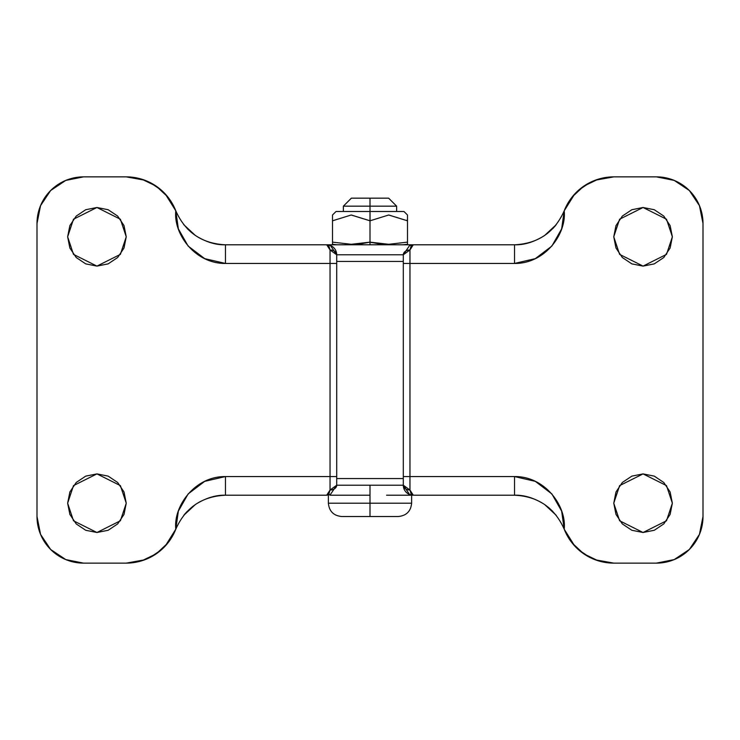 <?xml version="1.0" encoding="UTF-8"?>
<svg xmlns="http://www.w3.org/2000/svg" width="740" height="740" viewBox="0 0 740 740"><rect width="100%" height="100%" fill="white"/><g stroke="black" fill="none" stroke-linecap="round" stroke-linejoin="round"><path stroke-width="1.11" d="M370.074 220.761L370 206.164L343.36 206.164L370 206.164L370 198.172L388.648 198.172L370 198.172L370 206.164L396.64 206.164L370 206.164L370 211.492L403.975 211.492L370 211.492L370 220.807L388.676 215.007L407.49 220.807L407.49 215.007L407.49 220.807L406.584 220.289M411.625 495.208L411.625 503.2L370 503.2L370 516.52L398.305 516.52L370 516.52L370 503.2L411.625 503.2C410.829 511.285 406.389 515.725 398.305 516.52M330.003 495.208L370 495.208L370 503.2L370 485.218L370 495.208L353.433 495.208M388.657 244.302L407.49 242.137L388.75 244.302L379.305 243.904L370 242.137L360.676 243.904L351.26 244.302L332.51 242.137L351.25 244.302L332.51 242.137L332.51 220.807L351.186 215.007L370 220.807L388.676 215.007L407.49 220.807L407.49 242.137L388.75 244.302L407.49 242.137L407.49 244.302L407.49 242.184M370 242.137L370 244.792L370 242.137L351.26 244.302L370 242.137L370 220.807L370 242.137L388.75 244.302M370.074 242.165L371.841 242.664M336.025 211.492L370 211.492L336.025 211.492L332.51 215.007L332.519 244.265M351.648 244.302L353.368 244.283M328.375 495.208L328.375 503.2L370 503.2L328.375 503.2C329.171 511.285 333.611 515.725 341.695 516.52L370 516.52L341.695 516.52M407.49 242.137L407.49 220.807L388.815 215.007M332.51 215.007L332.51 220.807L351.186 215.007L370 220.807L351.26 215.007M332.51 242.137L332.51 244.302L337.089 244.792M351.352 198.172L370 198.172L351.352 198.172L343.36 206.164L343.36 211.492M369.889 220.742L351.324 215.007M126.244 236.8L120.379 254.384L96.94 266.104L73.501 254.384L67.636 236.8L69.865 248.011L76.22 257.52L85.729 263.875L96.94 266.104L108.151 263.875L117.66 257.52L124.015 248.011L126.244 236.8L124.015 225.589L117.66 216.08L108.151 209.725L96.94 207.496L85.729 209.725L76.22 216.08L69.865 225.589L67.636 236.8L73.501 219.216L96.94 207.496L120.379 219.216L126.244 236.8M672.364 236.8L666.5 254.384L643.06 266.104L619.62 254.384L613.756 236.8L615.985 248.011L622.34 257.52L631.849 263.875L643.06 266.104L654.271 263.875L663.78 257.52L670.135 248.011L672.364 236.8L670.135 225.589L663.78 216.08L654.271 209.725L643.06 207.496L631.849 209.725L622.34 216.08L615.985 225.589L613.756 236.8L619.62 219.216L643.06 207.496L666.5 219.216L672.364 236.8M672.364 503.2L666.5 520.784L643.06 532.504L619.62 520.784L613.756 503.2L615.985 514.411L622.34 523.92L631.849 530.275L643.06 532.504L654.271 530.275L663.78 523.92L670.135 514.411L672.364 503.2L670.135 491.989L663.78 482.48L654.271 476.125L643.06 473.896L631.849 476.125L622.34 482.48L615.985 491.989L613.756 503.2L619.62 485.616L643.06 473.896L666.5 485.616L672.364 503.2M126.244 503.2L120.379 520.784L96.94 532.504L73.501 520.784L67.636 503.2L69.865 514.411L76.22 523.92L85.729 530.275L96.94 532.504L108.151 530.275L117.66 523.92L124.015 514.411L126.244 503.2L124.015 491.989L117.66 482.48L108.151 476.125L96.94 473.896L85.729 476.125L76.22 482.48L69.865 491.989L67.636 503.2L73.501 485.616L96.94 473.896L120.379 485.616L126.244 503.2M65.777 180.412L83.62 176.86L126.142 176.86A53.28 53.28 0 0 1 175.796 210.826C173.317 234.118 195.175 263.838 225.46 263.44L330.04 263.44L330.04 476.56L225.46 476.56L204.693 481.361L188.136 493.932L178.358 511.109L175.796 529.174L167.878 542.984L156.223 553.835L141.886 560.763L126.142 563.14L83.62 563.14L65.777 559.588L50.653 549.487L40.552 534.363L37 516.52L37 223.48L40.552 205.637L50.653 190.513L65.777 180.412L83.62 176.86L126.142 176.86L141.886 179.237L156.223 186.166L167.878 197.016L175.796 210.826L178.358 228.891L188.136 246.069L204.693 258.639L225.46 263.44L225.46 244.792L330.003 244.792M409.997 244.792L514.541 244.792L514.541 263.44L535.307 258.639L551.864 246.069L561.641 228.891L564.204 210.826L572.122 197.016L583.777 186.166L598.114 179.237L613.858 176.86L656.38 176.86L674.223 180.412L689.347 190.513L699.448 205.637L703 223.48L703 516.52L699.448 534.363L689.347 549.487L674.223 559.588L656.38 563.14L613.858 563.14L598.114 560.763L583.777 553.835L572.122 542.984L564.204 529.174L561.641 511.109L551.864 493.932L535.307 481.361L514.541 476.56L409.96 476.56L409.96 263.44L514.541 263.44C544.825 263.838 566.683 234.118 564.204 210.826A53.28 53.28 0 0 1 613.858 176.86L656.38 176.86A46.62 46.62 0 0 1 703 223.48L703 516.52A46.62 46.62 0 0 1 656.38 563.14L613.858 563.14L595.284 559.801M386.567 495.208L413.29 495.208A9.99 9.99 0 0 1 403.3 485.218L403.3 256.734M183.724 515.364L195.379 504.513C205.72 498.011 215.747 494.912 225.46 495.208L326.867 495.208L330.392 494.505L326.71 495.208L225.46 495.208L225.46 476.56C195.175 476.162 173.317 505.882 175.796 529.174A53.28 53.28 0 0 1 126.142 563.14L83.62 563.14A46.62 46.62 0 0 1 37 516.52L37 223.48A46.62 46.62 0 0 1 83.62 176.86M613.858 563.14A53.28 53.28 0 0 1 564.204 529.174C566.683 505.882 544.825 476.162 514.541 476.56L514.541 495.208L413.29 495.208L514.541 495.208C524.253 494.912 534.28 498.011 544.621 504.513L556.277 515.364M403.3 478.558L336.7 478.558L403.3 478.558M336.7 261.442L403.3 261.442L336.7 261.442M161.394 549.82L149.952 557.525M144.716 559.801L126.142 563.14M126.198 176.86L144.716 180.199M149.952 182.475L161.394 190.18M108.151 209.725L96.94 207.496M578.606 190.18L590.048 182.475M595.284 180.199L613.858 176.86M590.048 557.525L578.606 549.82M556.277 224.636L544.621 235.487C534.28 241.989 524.253 245.088 514.541 244.792L326.71 244.792A9.99 9.99 0 0 1 336.7 254.782L336.7 483.266M336.7 256.734L336.7 254.782A9.99 9.99 0 0 0 326.71 244.792L225.46 244.792C215.747 245.088 205.72 241.989 195.379 235.487L183.724 224.636M326.867 495.208L330.392 494.505L336.7 485.218L336.7 263.44L225.46 263.44L225.46 244.792C201.928 243.654 185.379 232.332 175.796 210.826L165.27 193.972M187.248 228.642L191.558 232.619M574.73 193.972L564.204 210.826C554.621 232.332 538.073 243.654 514.541 244.792L514.541 263.44L409.96 263.44L409.96 249.972L409.96 263.44L403.3 263.44L409.96 263.44L409.96 490.028L411.079 493.904L413.29 495.208L409.96 490.028L409.96 476.56L403.3 476.56L514.541 476.56L514.541 495.208C538.073 496.346 554.621 507.668 564.204 529.174M543.632 236.153L547.655 233.257M552.789 228.614L555.629 225.441M165.27 546.028L175.796 529.174C185.379 507.668 201.928 496.346 225.46 495.208L225.46 476.56L330.04 476.56L330.04 490.028L330.04 476.56L336.7 476.56L330.04 476.56L330.04 249.972L328.921 246.096L326.71 244.792L330.04 249.972L336.7 254.782L330.392 245.495L326.71 244.792M196.368 503.848L192.345 506.743M187.211 511.386L184.371 514.559M552.752 511.359L548.442 507.381M564.213 529.22L574.73 546.028M403.3 483.266L403.3 485.218A6.66 4.81 0 0 0 409.96 490.028L403.3 485.218L409.608 494.505L413.29 495.208A9.99 9.99 0 0 1 404.364 489.695M403.245 485.218L336.7 485.218L330.04 490.028L326.71 495.208L328.911 493.913L330.04 490.028A6.66 4.81 -0 0 0 336.7 485.218L403.3 485.218L403.3 254.782L336.7 254.782A6.66 4.81 180 0 0 330.04 249.972L330.04 263.44L336.7 263.44L336.7 254.782L403.3 254.782L409.96 249.972L413.29 244.792L411.089 246.087L409.96 249.972A6.66 4.81 180 0 0 403.3 254.782L409.608 245.495L413.133 244.792M403.975 211.492L407.49 215.007M388.648 198.172L396.64 206.164L396.64 211.492M407.49 244.302L402.911 244.792M330.392 245.495L326.867 244.792M409.608 494.505L413.133 495.208"/></g></svg>

